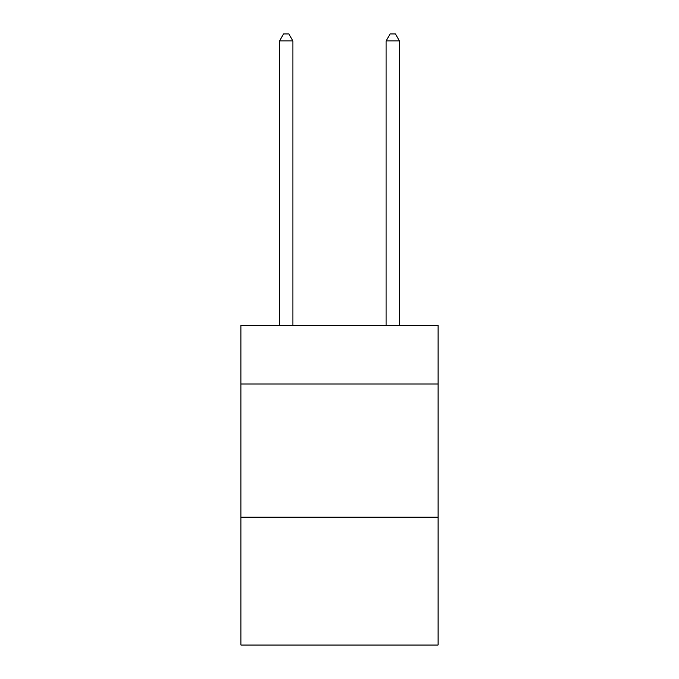 <?xml version="1.0" encoding="UTF-8"?>
<svg xmlns="http://www.w3.org/2000/svg" width="679" height="679" viewBox="0 0 679 679"><rect width="100%" height="100%" fill="white"/><g stroke="black" fill="none" stroke-linecap="round" stroke-linejoin="round"><path stroke-width="1.02" d="M438.065 383.983L438.065 325.385L240.935 325.385L240.935 383.983L438.065 383.983L438.065 645.05L240.935 645.05L240.935 383.983M438.065 517.186L240.935 517.186M292.878 325.385L292.878 40.876L279.561 40.876L279.561 325.385M279.561 40.876L283.559 33.95L288.889 33.95L292.878 40.876M399.439 325.385L399.439 40.876L386.122 40.876L386.122 325.385M386.122 40.876L390.111 33.95L395.441 33.95L399.439 40.876"/></g></svg>
